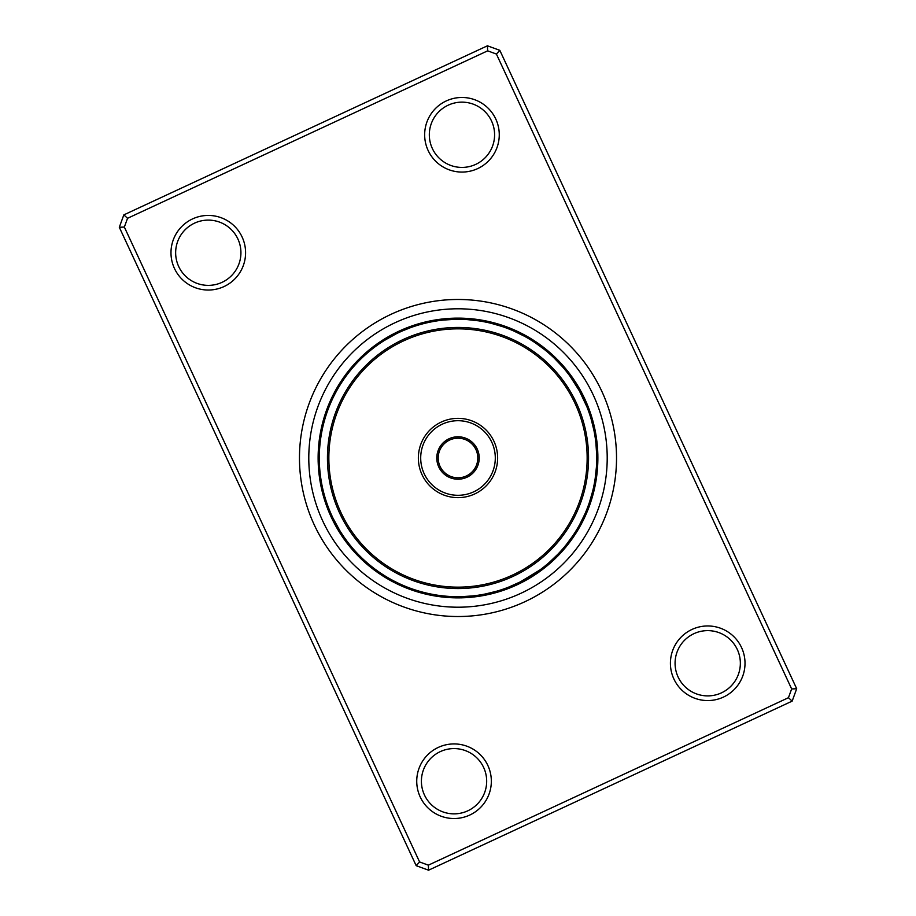 <?xml version="1.0" encoding="UTF-8"?>
<svg xmlns="http://www.w3.org/2000/svg" width="916" height="916" viewBox="0 0 916 916"><rect width="100%" height="100%" fill="white"/><g stroke="black" fill="none" stroke-linecap="round" stroke-linejoin="round"><path stroke-width="1.37" d="M438.317 747.399A37.304 37.304 0 0 1 487.862 765.49A37.304 37.304 0 0 1 469.771 815.045A37.304 37.304 0 0 1 420.215 796.954A37.304 37.304 0 0 1 438.317 747.399M467.801 810.82A32.644 32.644 0 0 0 483.637 767.459A32.644 32.644 0 0 0 440.275 751.624A32.644 32.644 0 0 0 424.452 794.985A32.644 32.644 0 0 0 467.801 810.82M192.555 218.913A37.304 37.304 0 0 1 242.11 237.015A37.304 37.304 0 0 1 224.019 286.559A37.304 37.304 0 0 1 174.464 268.468A37.304 37.304 0 0 1 192.555 218.913M222.05 282.334A32.644 32.644 0 0 0 237.885 238.973A32.644 32.644 0 0 0 194.524 223.149A32.644 32.644 0 0 0 178.689 266.499A32.644 32.644 0 0 0 222.05 282.334M446.229 100.955A37.304 37.304 0 0 1 495.785 119.046A37.304 37.304 0 0 1 477.683 168.601A37.304 37.304 0 0 1 428.138 150.51A37.304 37.304 0 0 1 446.229 100.955M475.725 164.376A32.644 32.644 0 0 0 491.549 121.015A32.644 32.644 0 0 0 448.199 105.18A32.644 32.644 0 0 0 432.363 148.541A32.644 32.644 0 0 0 475.725 164.376M691.981 629.441A37.304 37.304 0 0 1 741.536 647.532A37.304 37.304 0 0 1 723.445 697.087A37.304 37.304 0 0 1 673.89 678.985A37.304 37.304 0 0 1 691.981 629.441M721.476 692.851A32.644 32.644 0 0 0 737.311 649.501A32.644 32.644 0 0 0 693.95 633.666A32.644 32.644 0 0 0 678.115 677.027A32.644 32.644 0 0 0 721.476 692.851M391.155 314.257A158.525 158.525 0 0 1 601.743 391.155A158.525 158.525 0 0 1 524.845 601.743A158.525 158.525 0 0 1 314.257 524.845A158.525 158.525 0 0 1 391.155 314.257A158.525 158.525 0 0 1 601.743 391.155A158.525 158.525 0 0 1 524.845 601.743A158.525 158.525 0 0 1 314.257 524.845A158.525 158.525 0 0 1 391.155 314.257M123.832 214.882L487.426 45.8L499.815 50.323L796.691 688.729L792.168 701.118L428.574 870.2L416.185 865.677L119.309 227.271L123.832 214.882L127.553 218.294L124.347 227.054L419.597 861.956L428.356 865.162L788.447 697.706L791.653 688.947L496.403 54.044L487.644 50.838L127.553 218.294M487.644 50.838L487.426 45.8M499.815 50.323L496.403 54.044M796.691 688.729L791.653 688.947M792.168 701.118L788.447 697.706M124.347 227.054L119.309 227.271M428.574 870.2L428.356 865.162M419.597 861.956L416.185 865.677M399.021 331.168A139.885 139.885 0 0 0 331.168 516.979A139.885 139.885 0 0 0 516.979 584.832A139.885 139.885 0 0 0 584.832 399.021A139.885 139.885 0 0 0 399.021 331.168A139.885 139.885 0 0 1 584.832 399.021A139.885 139.885 0 0 1 516.979 584.832M482.514 594.53L479.549 595.034M485.377 593.98L482.732 594.495M486.293 593.797A11.656 11.656 0 0 0 496.552 591.255L485.285 594.003M428.631 593.568L425.997 592.973M434.344 594.679L431.379 594.14M436.005 594.965L434.367 594.69M438.89 595.389L437.115 595.137M385.464 576.233L381.766 573.885M387.96 577.733L386.426 576.817M349.397 544.299L348.378 542.993M354.538 550.401A11.656 11.656 0 0 0 361.877 558.004L362.267 558.382M339.79 530.57L333.138 518.41M319.283 457.21L319.306 455.55M318.459 467.641A11.656 11.656 0 0 0 320.085 472.828L320.142 473.354M326.245 414.605A11.656 11.656 0 0 0 323.325 424.761L323.199 425.276M326.016 415.326L326.531 413.746M354.16 366.034L355.259 364.797M344.897 375.686A11.656 11.656 0 0 0 342.813 380.701L342.527 381.148M384.331 340.466L396.044 333.893M384.972 340.065A11.656 11.656 0 0 0 376.201 345.973L375.766 346.282M437.562 320.795L439.016 320.589M433.486 321.47L436.451 320.966M430.623 322.02L433.451 321.47M428.974 322.363L430.715 321.997M487.369 322.432L490.003 323.027M484.518 321.848L487.472 322.455M477.854 320.715A11.656 11.656 0 0 0 467.355 319.604L478.885 320.863M531.967 340.66L534.234 342.115M529.494 339.126L532.059 340.706M524.433 336.229L526.792 337.546M523.62 335.783A11.656 11.656 0 0 0 514.116 331.145L524.524 336.275M567.645 373.03L569.271 375.171M563.981 368.507L565.893 370.82M562.081 366.297L564.038 368.575M561.462 365.599A11.656 11.656 0 0 0 554.123 357.996L562.138 366.377M589.171 412.898L589.835 414.868M588.198 410.15L588.908 412.108M575.935 384.972A11.656 11.656 0 0 0 570.027 376.201L579.393 390.88L587.007 407.036M597.541 448.359A11.656 11.656 0 0 0 595.915 443.172L596.671 454.748M586.412 510.475L585.244 513.246M589.457 502.289L588.461 505.128M589.755 501.395A11.656 11.656 0 0 0 592.675 491.239L589.423 502.38M560.718 551.226L558.886 553.195M562.653 549.05L560.867 551.054M566.386 544.573L564.474 546.909M571.103 540.314A11.656 11.656 0 0 0 573.187 535.299L566.317 544.654M527.353 579.381A11.656 11.656 161.6 0 1 520.883 581.637L508.483 587.202M531.028 575.935A11.656 11.656 0 0 0 539.799 570.027L519.979 582.095M455.527 596.694L452.836 596.614M457.21 596.717L455.424 596.694M462.282 596.648A11.656 11.656 0 0 0 472.828 595.915L461.252 596.671M404.403 585.942L402.868 585.29M410.963 588.496L408.147 587.442M414.605 589.755A11.656 11.656 0 0 0 424.761 592.675L425.276 592.801M415.326 589.984L413.62 589.423M368.232 563.752L366.973 562.676M372.159 566.958A11.656 11.656 0 0 0 380.701 573.187L381.148 573.473M340.065 531.028A11.656 11.656 0 0 0 345.973 539.799L346.282 540.234M322.203 486.293A11.656 11.656 0 0 0 324.745 496.552L324.905 497.067M322.695 427.429L323.073 425.814M322.089 430.28L322.386 428.848M321.527 433.142L321.837 431.505M320.715 438.146A11.656 11.656 0 0 0 319.604 448.645L319.57 449.184M338.267 387.96L339.183 386.426M336.825 390.491L337.546 389.208M335.783 392.38A11.656 11.656 0 0 0 331.145 401.884L330.928 402.364M369.446 351.24L370.728 350.187M365.599 354.538A11.656 11.656 0 0 0 357.996 361.877L357.618 362.267M415.658 325.901L417.639 325.283M402.891 330.71L410.242 327.768M463.393 319.386L466.393 319.535M458.79 319.283L460.576 319.306M453.718 319.352A11.656 11.656 0 0 0 443.172 320.085L454.748 319.329M505.037 327.504L507.853 328.558M501.395 326.245A11.656 11.656 0 0 0 491.239 323.325L502.38 326.577M549.05 353.347L551.295 355.351M546.829 351.458L549.119 353.416M544.573 349.614L546.909 351.526M543.841 349.042A11.656 11.656 0 0 0 535.299 342.813L544.654 349.683M594.53 433.486L595.034 436.451M593.797 429.707A11.656 11.656 0 0 0 591.255 419.448L594.003 430.715M594.679 481.656L594.14 484.621M595.285 477.854A11.656 11.656 0 0 0 596.396 467.355L595.137 478.885M575.34 531.967L573.714 534.497M578.351 526.975L576.817 529.574M579.771 524.433L578.294 527.066M580.217 523.62A11.656 11.656 0 0 0 584.855 514.116L579.725 524.524M542.97 567.645L540.566 569.466M545.249 565.836L543.142 567.508M547.493 563.981L545.18 565.893M549.703 562.081L547.425 564.038M550.401 561.462A11.656 11.656 0 0 0 558.004 554.123L549.623 562.138M500.342 590.099L498.361 590.717M510.704 587.477A11.656 11.656 -20.8 0 1 503.995 588.862L501.132 589.835M519.097 582.53A11.656 11.656 0 0 1 509.445 586.824L505.758 588.232M438.146 595.285A11.656 11.656 0 0 0 448.645 596.396L449.687 596.465M392.38 580.217A11.656 11.656 0 0 0 401.884 584.855L402.822 585.267M396.01 333.905L395.117 334.363A11.656 11.656 -18.4 0 0 388.647 336.619M393.445 335.222L392.54 335.703A11.656 11.656 160.4 0 0 386.117 338.107M390.88 336.607L389.987 337.111A11.656 11.656 159.2 0 0 383.609 339.641M388.35 338.038L387.457 338.565A11.656 11.656 -22 0 0 381.148 341.221M333.893 519.956L334.363 520.883A11.656 11.656 -118.4 0 0 336.619 527.353M335.222 522.555L335.703 523.46A11.656 11.656 60.4 0 0 338.107 529.883M336.607 525.12L337.111 526.013A11.656 11.656 59.2 0 0 339.641 532.391M338.038 527.65L338.565 528.543A11.656 11.656 -122 0 0 341.221 534.852M401.689 331.237A138.717 138.717 0 0 0 331.237 514.311A138.717 138.717 0 0 0 514.311 584.763A138.717 138.717 0 0 0 584.763 401.689A138.717 138.717 0 0 0 401.689 331.237M406.555 329.176A11.656 11.656 0 0 0 396.903 333.47L395.975 333.928M577.962 388.35L577.435 387.457A11.656 11.656 58 0 0 574.779 381.148M579.393 390.88L578.889 389.987A11.656 11.656 -120.8 0 0 576.359 383.609M580.778 393.445L580.297 392.54A11.656 11.656 -119.6 0 0 577.893 386.117M582.107 396.044L581.637 395.117A11.656 11.656 61.6 0 0 579.381 388.647M527.65 577.962L528.543 577.435A11.656 11.656 158 0 0 534.852 574.779M525.12 579.393L526.013 578.889A11.656 11.656 -20.8 0 0 532.391 576.359M522.555 580.778L523.46 580.297A11.656 11.656 -19.6 0 0 529.883 577.893M429.707 322.203A11.656 11.656 0 0 0 419.448 324.745L418.463 325.043M397.223 333.08A11.656 11.656 -17.2 0 0 391.212 335.187M398.323 332.004A11.656 11.656 164 0 0 393.8 333.813M399.513 331.1A11.656 11.656 165.2 0 0 396.422 332.497M400.796 330.367A11.656 11.656 -13.6 0 0 399.078 331.237M403.487 329.188A11.656 11.656 -12.4 0 0 402.147 329.794M409.269 328.123A11.656 11.656 -22 0 0 402.593 329.657M412.005 327.138A11.656 11.656 159.2 0 0 405.296 328.523M414.765 326.199A11.656 11.656 160.4 0 0 408.032 327.447M417.547 325.317A11.656 11.656 -18.4 0 0 410.78 326.428M414.914 324.917A11.656 11.656 -17.2 0 0 413.551 325.455M419.837 324.424A11.656 11.656 -17.2 0 0 414.925 324.917M421.108 323.554A11.656 11.656 164 0 0 416.345 324.562M422.448 322.867A11.656 11.656 165.2 0 0 419.15 323.714M423.833 322.363A11.656 11.656 -13.6 0 0 421.978 322.924M426.684 321.676A11.656 11.656 -12.4 0 0 425.264 322.043M349.042 372.159A11.656 11.656 0 0 0 344.908 375.686M319.352 462.282A11.656 11.656 0 0 0 318.447 467.641M329.176 509.445A11.656 11.656 0 0 0 333.47 519.097M566.958 543.841A11.656 11.656 0 0 0 571.092 540.314M350.862 369.892A11.656 11.656 -42 0 0 345.847 374.552M327.184 411.845A11.656 11.656 -62 0 0 324.069 417.948M319.295 459.374A11.656 11.656 -82 0 0 318.447 466.175M328.123 506.731A11.656 11.656 -102 0 0 329.657 513.407M352.626 548.215A11.656 11.656 -122 0 0 355.282 552.943M355.282 552.955A11.656 11.656 -122 0 0 356.347 553.962M389.838 578.809A11.656 11.656 -142 0 0 395.3 582.942M435.26 594.839A11.656 11.656 -162 0 0 441.81 596.854M483.442 594.358A11.656 11.656 178 0 0 490.278 594.015M565.138 546.108A11.656 11.656 138 0 0 570.153 541.448M352.74 367.66A11.656 11.656 139.2 0 0 347.622 372.217M328.191 409.108A11.656 11.656 119.2 0 0 324.94 415.143M319.295 456.454A11.656 11.656 99.2 0 0 318.299 463.244M327.138 503.995A11.656 11.656 79.2 0 0 328.523 510.704M350.759 545.982A11.656 11.656 59.2 0 0 354.355 551.81M387.308 577.355A11.656 11.656 39.2 0 0 392.689 581.603M432.398 594.335A11.656 11.656 19.2 0 0 438.901 596.488M480.568 594.862A11.656 11.656 -0.8 0 0 487.415 594.667M563.26 548.341A11.656 11.656 -40.8 0 0 568.378 543.783M354.652 365.473A11.656 11.656 140.4 0 0 349.443 369.915M329.245 406.395A11.656 11.656 120.4 0 0 325.867 412.36M319.363 453.546A11.656 11.656 100.4 0 0 318.23 460.301M326.199 501.235A11.656 11.656 80.4 0 0 327.447 507.968M348.927 543.703A11.656 11.656 60.4 0 0 352.408 549.611M384.823 575.843A11.656 11.656 40.4 0 0 390.113 580.206M429.535 593.763A11.656 11.656 20.4 0 0 435.993 596.053M477.694 595.308A11.656 11.656 0.4 0 0 484.541 595.251M561.348 550.527A11.656 11.656 -39.6 0 0 566.557 546.085M356.622 363.32A11.656 11.656 -38.4 0 0 351.32 367.66M330.355 403.704A11.656 11.656 -58.4 0 0 326.852 409.601M319.478 450.638A11.656 11.656 -78.4 0 0 318.207 457.37M325.317 498.453A11.656 11.656 -98.4 0 0 326.428 505.22M347.153 541.402A11.656 11.656 -118.4 0 0 350.507 547.379M382.361 574.275A11.656 11.656 -138.4 0 0 387.56 578.752M426.696 593.133A11.656 11.656 -158.4 0 0 433.108 595.56M474.809 595.698A11.656 11.656 -178.4 0 0 481.656 595.778M559.378 552.68A11.656 11.656 141.6 0 0 564.68 548.341M358.167 361.408A11.656 11.656 -37.2 0 0 353.233 365.438M331.145 401.38A11.656 11.656 -57.2 0 0 327.894 406.853M319.432 448.176A11.656 11.656 -77.2 0 0 318.253 454.439M324.424 496.163A11.656 11.656 -97.2 0 0 324.917 501.075M324.917 501.086A11.656 11.656 -97.2 0 0 325.455 502.449M345.538 539.547A11.656 11.656 -117.2 0 0 348.653 545.1M380.209 573.095A11.656 11.656 -137.2 0 0 385.041 577.24M424.268 592.755A11.656 11.656 -157.2 0 0 430.222 595.011M472.393 596.167A11.656 11.656 -177.2 0 0 478.759 596.247M518.777 582.92A11.656 11.656 162.8 0 0 524.788 580.813M557.833 554.592A11.656 11.656 142.8 0 0 562.768 550.562M358.832 360.011A11.656 11.656 144 0 0 355.202 363.263M331.294 399.834A11.656 11.656 124 0 0 329.004 404.139M319.043 446.687A11.656 11.656 104 0 0 318.356 451.508M323.554 494.892A11.656 11.656 84 0 0 324.562 499.655M344.279 538.654A11.656 11.656 64 0 0 346.855 542.787M378.72 572.683A11.656 11.656 44 0 0 382.556 575.683M422.723 592.881A11.656 11.656 24 0 0 427.348 594.392M470.984 596.808A11.656 11.656 4 0 0 475.851 596.648M517.677 583.996A11.656 11.656 -16 0 0 522.2 582.187M557.168 555.989A11.656 11.656 -36 0 0 560.798 552.737M359.645 358.751A11.656 11.656 145.2 0 0 357.217 361.122M331.626 398.38A11.656 11.656 125.2 0 0 330.161 401.437M318.86 445.199A11.656 11.656 105.2 0 0 318.528 448.577M322.867 493.552A11.656 11.656 85.2 0 0 323.714 496.85M343.179 537.635A11.656 11.656 65.2 0 0 345.092 540.429M377.335 572.099A11.656 11.656 45.2 0 0 380.094 574.08M421.223 592.812A11.656 11.656 25.2 0 0 424.497 593.717M469.553 597.255A11.656 11.656 5.2 0 0 472.931 596.992M516.487 584.9A11.656 11.656 -14.8 0 0 519.578 583.503M556.356 557.249A11.656 11.656 -34.8 0 0 558.783 554.878M360.595 357.629A11.656 11.656 -33.6 0 0 359.267 359.026M332.13 396.994A11.656 11.656 -53.6 0 0 331.374 398.769M318.86 443.722A11.656 11.656 -73.6 0 0 318.757 445.645M322.363 492.167A11.656 11.656 -93.6 0 0 322.924 494.022M342.229 536.501A11.656 11.656 -113.6 0 0 343.385 538.047M376.064 571.355A11.656 11.656 -133.6 0 0 377.678 572.42M419.78 592.549A11.656 11.656 -153.6 0 0 421.658 592.984M468.099 597.507A11.656 11.656 -173.6 0 0 470.011 597.278M515.204 585.633A11.656 11.656 166.4 0 0 516.922 584.763M555.405 558.371A11.656 11.656 146.4 0 0 556.733 556.974M362.725 355.603A11.656 11.656 -32.4 0 0 361.671 356.633M333.447 394.361A11.656 11.656 -52.4 0 0 332.806 395.689M319.192 440.802A11.656 11.656 -72.4 0 0 319.054 442.268M321.676 489.316A11.656 11.656 -92.4 0 0 322.043 490.736M340.615 534.051A11.656 11.656 -112.4 0 0 341.439 535.265M373.705 569.615A11.656 11.656 -132.4 0 0 374.896 570.473M416.963 591.713A11.656 11.656 -152.4 0 0 418.372 592.102M465.168 597.69A11.656 11.656 -172.4 0 0 466.633 597.576M512.513 586.812A11.656 11.656 167.6 0 0 513.853 586.206M553.275 560.397A11.656 11.656 147.6 0 0 554.329 559.367M363.045 355.282A11.656 11.656 -42 0 0 362.038 356.347M367.785 352.626A11.656 11.656 -42 0 0 363.057 355.282M337.191 389.838A11.656 11.656 -62 0 0 333.058 395.3M321.161 435.26A11.656 11.656 -82 0 0 319.146 441.81M321.642 483.442A11.656 11.656 -102 0 0 321.985 490.278M369.892 565.138A11.656 11.656 -142 0 0 374.552 570.153M411.845 588.816A11.656 11.656 -162 0 0 417.948 591.931M459.374 596.705A11.656 11.656 178 0 0 466.175 597.553M506.731 587.877A11.656 11.656 158 0 0 513.407 586.343M552.955 560.718A11.656 11.656 138 0 0 553.962 559.653M548.215 563.374A11.656 11.656 138 0 0 552.943 560.718M370.018 350.759A11.656 11.656 139.2 0 0 364.19 354.355M338.645 387.308A11.656 11.656 119.2 0 0 334.397 392.689M321.665 432.398A11.656 11.656 99.2 0 0 319.512 438.901M321.138 480.568A11.656 11.656 79.2 0 0 321.333 487.415M367.66 563.26A11.656 11.656 39.2 0 0 372.217 568.378M409.108 587.809A11.656 11.656 19.2 0 0 415.143 591.06M456.454 596.705A11.656 11.656 -0.8 0 0 463.244 597.701M545.982 565.241A11.656 11.656 -40.8 0 0 551.81 561.645M372.297 348.927A11.656 11.656 140.4 0 0 366.389 352.408M340.157 384.823A11.656 11.656 120.4 0 0 335.794 390.113M322.237 429.535A11.656 11.656 100.4 0 0 319.947 435.993M320.692 477.694A11.656 11.656 80.4 0 0 320.749 484.541M365.473 561.348A11.656 11.656 40.4 0 0 369.915 566.557M406.395 586.755A11.656 11.656 20.4 0 0 412.36 590.133M453.546 596.637A11.656 11.656 0.4 0 0 460.301 597.77M501.235 589.801A11.656 11.656 -19.6 0 0 507.968 588.553M543.703 567.073A11.656 11.656 -39.6 0 0 549.611 563.592M374.598 347.153A11.656 11.656 -38.4 0 0 368.621 350.507M341.725 382.361A11.656 11.656 -58.4 0 0 337.248 387.56M322.867 426.696A11.656 11.656 -78.4 0 0 320.44 433.108M320.302 474.809A11.656 11.656 -98.4 0 0 320.222 481.656M363.32 559.378A11.656 11.656 -138.4 0 0 367.66 564.68M403.704 585.645A11.656 11.656 -158.4 0 0 409.601 589.148M450.638 596.522A11.656 11.656 -178.4 0 0 457.37 597.793M498.453 590.683A11.656 11.656 161.6 0 0 505.22 589.572M541.402 568.847A11.656 11.656 141.6 0 0 547.379 565.493M376.453 345.538A11.656 11.656 -37.2 0 0 370.9 348.653M342.905 380.209A11.656 11.656 -57.2 0 0 338.76 385.041M323.245 424.268A11.656 11.656 -77.2 0 0 320.989 430.222M319.833 472.393A11.656 11.656 -97.2 0 0 319.753 478.759M333.08 518.777A11.656 11.656 -117.2 0 0 335.187 524.788M361.408 557.833A11.656 11.656 -137.2 0 0 365.438 562.768M401.38 584.855A11.656 11.656 -157.2 0 0 406.853 588.106M448.176 596.568A11.656 11.656 -177.2 0 0 454.439 597.747M501.086 591.083A11.656 11.656 162.8 0 0 502.449 590.545M496.163 591.576A11.656 11.656 162.8 0 0 501.075 591.083M539.547 570.462A11.656 11.656 142.8 0 0 545.1 567.347M377.346 344.279A11.656 11.656 144 0 0 373.213 346.855M343.317 378.72A11.656 11.656 124 0 0 340.317 382.556M323.119 422.723A11.656 11.656 104 0 0 321.608 427.348M319.192 470.984A11.656 11.656 84 0 0 319.352 475.851M332.004 517.677A11.656 11.656 64 0 0 333.813 522.2M360.011 557.168A11.656 11.656 44 0 0 363.263 560.798M399.834 584.706A11.656 11.656 24 0 0 404.139 586.996M446.687 596.957A11.656 11.656 4 0 0 451.508 597.644M494.892 592.446A11.656 11.656 -16 0 0 499.655 591.438M538.654 571.721A11.656 11.656 -36 0 0 542.787 569.145M378.365 343.179A11.656 11.656 145.2 0 0 375.571 345.092M343.901 377.335A11.656 11.656 125.2 0 0 341.92 380.094M323.188 421.223A11.656 11.656 105.2 0 0 322.283 424.497M318.745 469.553A11.656 11.656 85.2 0 0 319.008 472.931M331.1 516.487A11.656 11.656 65.2 0 0 332.497 519.578M358.751 556.356A11.656 11.656 45.2 0 0 361.122 558.783M398.38 584.374A11.656 11.656 25.2 0 0 401.437 585.839M445.199 597.14A11.656 11.656 5.2 0 0 448.577 597.472M493.552 593.133A11.656 11.656 -14.8 0 0 496.85 592.286M537.635 572.821A11.656 11.656 -34.8 0 0 540.429 570.908M379.499 342.229A11.656 11.656 -33.6 0 0 377.953 343.385M344.645 376.064A11.656 11.656 -53.6 0 0 343.58 377.678M323.451 419.78A11.656 11.656 -73.6 0 0 323.016 421.658M318.493 468.099A11.656 11.656 -93.6 0 0 318.722 470.011M330.367 515.204A11.656 11.656 -113.6 0 0 331.237 516.922M357.629 555.405A11.656 11.656 -133.6 0 0 359.026 556.733M396.994 583.87A11.656 11.656 -153.6 0 0 398.769 584.626M443.722 597.14A11.656 11.656 -173.6 0 0 445.645 597.243M492.167 593.637A11.656 11.656 166.4 0 0 494.022 593.076M536.501 573.771A11.656 11.656 146.4 0 0 538.047 572.615M381.949 340.615A11.656 11.656 -32.4 0 0 380.735 341.439M346.385 373.705A11.656 11.656 -52.4 0 0 345.527 374.896M324.287 416.963A11.656 11.656 -72.4 0 0 323.898 418.372M318.31 465.168A11.656 11.656 -92.4 0 0 318.425 466.633M329.188 512.513A11.656 11.656 -112.4 0 0 329.794 513.853M355.603 553.275A11.656 11.656 -132.4 0 0 356.633 554.329M394.361 582.553A11.656 11.656 -152.4 0 0 395.689 583.194M440.802 596.808A11.656 11.656 -172.4 0 0 442.268 596.946M489.316 594.324A11.656 11.656 167.6 0 0 490.736 593.957M534.051 575.385A11.656 11.656 147.6 0 0 535.265 574.561M596.648 453.718A11.656 11.656 0 0 0 597.553 448.359M586.824 406.555A11.656 11.656 0 0 0 582.53 396.903M588.816 504.155A11.656 11.656 118 0 0 591.931 498.052M596.705 456.626A11.656 11.656 98 0 0 597.553 449.825M587.877 409.269A11.656 11.656 78 0 0 586.343 402.593M563.374 367.785A11.656 11.656 58 0 0 560.718 363.057M560.718 363.045A11.656 11.656 58 0 0 559.653 362.038M526.162 337.191A11.656 11.656 38 0 0 520.7 333.058M480.74 321.161A11.656 11.656 18 0 0 474.19 319.146M432.558 321.642A11.656 11.656 -2 0 0 425.722 321.985M587.809 506.892A11.656 11.656 -60.8 0 0 591.06 500.857M596.705 459.546A11.656 11.656 -80.8 0 0 597.701 452.756M588.862 412.005A11.656 11.656 -100.8 0 0 587.477 405.296M565.241 370.018A11.656 11.656 -120.8 0 0 561.645 364.19M528.692 338.645A11.656 11.656 -140.8 0 0 523.311 334.397M483.602 321.665A11.656 11.656 -160.8 0 0 477.099 319.512M435.432 321.138A11.656 11.656 179.2 0 0 428.585 321.333M586.755 509.605A11.656 11.656 -59.6 0 0 590.133 503.64M596.637 462.454A11.656 11.656 -79.6 0 0 597.77 455.699M589.801 414.765A11.656 11.656 -99.6 0 0 588.553 408.032M567.073 372.297A11.656 11.656 -119.6 0 0 563.592 366.389M531.177 340.157A11.656 11.656 -139.6 0 0 525.887 335.794M486.465 322.237A11.656 11.656 -159.6 0 0 480.007 319.947M438.306 320.692A11.656 11.656 -179.6 0 0 431.459 320.749M585.645 512.296A11.656 11.656 121.6 0 0 589.148 506.399M596.522 465.362A11.656 11.656 101.6 0 0 597.793 458.63M590.683 417.547A11.656 11.656 81.6 0 0 589.572 410.78M568.847 374.598A11.656 11.656 61.6 0 0 565.493 368.621M533.639 341.725A11.656 11.656 41.6 0 0 528.44 337.248M489.304 322.867A11.656 11.656 21.6 0 0 482.892 320.44M441.191 320.302A11.656 11.656 1.6 0 0 434.344 320.222M584.855 514.62A11.656 11.656 122.8 0 0 588.106 509.147M596.568 467.824A11.656 11.656 102.8 0 0 597.747 461.561M591.576 419.837A11.656 11.656 82.8 0 0 591.083 414.925M591.083 414.914A11.656 11.656 82.8 0 0 590.545 413.551M570.462 376.453A11.656 11.656 62.8 0 0 567.347 370.9M535.791 342.905A11.656 11.656 42.8 0 0 530.959 338.76M491.732 323.245A11.656 11.656 22.8 0 0 485.778 320.989M443.607 319.833A11.656 11.656 2.8 0 0 437.241 319.753M584.706 516.166A11.656 11.656 -56 0 0 586.996 511.861M596.957 469.313A11.656 11.656 -76 0 0 597.644 464.492M592.446 421.108A11.656 11.656 -96 0 0 591.438 416.345M571.721 377.346A11.656 11.656 -116 0 0 569.145 373.213M537.28 343.317A11.656 11.656 -136 0 0 533.444 340.317M493.277 323.119A11.656 11.656 -156 0 0 488.652 321.608M445.016 319.192A11.656 11.656 -176 0 0 440.149 319.352M584.374 517.62A11.656 11.656 -54.8 0 0 585.839 514.563M597.14 470.801A11.656 11.656 -74.8 0 0 597.472 467.423M593.133 422.448A11.656 11.656 -94.8 0 0 592.286 419.15M572.821 378.365A11.656 11.656 -114.8 0 0 570.908 375.571M538.665 343.901A11.656 11.656 -134.8 0 0 535.906 341.92M494.777 323.188A11.656 11.656 -154.8 0 0 491.503 322.283M446.447 318.745A11.656 11.656 -174.8 0 0 443.069 319.008M583.87 519.006A11.656 11.656 126.4 0 0 584.626 517.231M597.14 472.278A11.656 11.656 106.4 0 0 597.243 470.355M593.637 423.833A11.656 11.656 86.4 0 0 593.076 421.978M573.771 379.499A11.656 11.656 66.4 0 0 572.615 377.953M539.936 344.645A11.656 11.656 46.4 0 0 538.322 343.58M496.22 323.451A11.656 11.656 26.4 0 0 494.342 323.016M447.901 318.493A11.656 11.656 6.4 0 0 445.989 318.722M582.553 521.639A11.656 11.656 127.6 0 0 583.194 520.311M596.808 475.198A11.656 11.656 107.6 0 0 596.946 473.732M594.324 426.684A11.656 11.656 87.6 0 0 593.957 425.264M575.385 381.949A11.656 11.656 67.6 0 0 574.561 380.735M542.295 346.385A11.656 11.656 47.6 0 0 541.104 345.527M499.037 324.287A11.656 11.656 27.6 0 0 497.628 323.898M450.832 318.31A11.656 11.656 7.6 0 0 449.367 318.425M578.809 526.162A11.656 11.656 118 0 0 582.942 520.7M594.839 480.74A11.656 11.656 98 0 0 596.854 474.19M594.358 432.558A11.656 11.656 78 0 0 594.015 425.722M546.108 350.862A11.656 11.656 38 0 0 541.448 345.847M504.155 327.184A11.656 11.656 18 0 0 498.052 324.069M456.626 319.295A11.656 11.656 -2 0 0 449.825 318.447M577.355 528.692A11.656 11.656 -60.8 0 0 581.603 523.311M594.335 483.602A11.656 11.656 -80.8 0 0 596.488 477.099M594.862 435.432A11.656 11.656 -100.8 0 0 594.667 428.585M548.341 352.74A11.656 11.656 -140.8 0 0 543.783 347.622M506.892 328.191A11.656 11.656 -160.8 0 0 500.857 324.94M459.546 319.295A11.656 11.656 179.2 0 0 452.756 318.299M575.843 531.177A11.656 11.656 -59.6 0 0 580.206 525.887M593.763 486.465A11.656 11.656 -79.6 0 0 596.053 480.007M595.308 438.306A11.656 11.656 -99.6 0 0 595.251 431.459M550.527 354.652A11.656 11.656 -139.6 0 0 546.085 349.443M509.605 329.245A11.656 11.656 -159.6 0 0 503.64 325.867M462.454 319.363A11.656 11.656 -179.6 0 0 455.699 318.23M574.275 533.639A11.656 11.656 121.6 0 0 578.752 528.44M593.133 489.304A11.656 11.656 101.6 0 0 595.56 482.892M595.698 441.191A11.656 11.656 81.6 0 0 595.778 434.344M552.68 356.622A11.656 11.656 41.6 0 0 548.341 351.32M512.296 330.355A11.656 11.656 21.6 0 0 506.399 326.852M465.362 319.478A11.656 11.656 1.6 0 0 458.63 318.207M573.095 535.791A11.656 11.656 122.8 0 0 577.24 530.959M592.755 491.732A11.656 11.656 102.8 0 0 595.011 485.778M596.167 443.607A11.656 11.656 82.8 0 0 596.247 437.241M582.92 397.223A11.656 11.656 62.8 0 0 580.813 391.212M554.592 358.167A11.656 11.656 42.8 0 0 550.562 353.233M514.62 331.145A11.656 11.656 22.8 0 0 509.147 327.894M467.824 319.432A11.656 11.656 2.8 0 0 461.561 318.253M572.683 537.28A11.656 11.656 -56 0 0 575.683 533.444M592.881 493.277A11.656 11.656 -76 0 0 594.392 488.652M596.808 445.016A11.656 11.656 -96 0 0 596.648 440.149M583.996 398.323A11.656 11.656 -116 0 0 582.187 393.8M555.989 358.832A11.656 11.656 -136 0 0 552.737 355.202M516.166 331.294A11.656 11.656 -156 0 0 511.861 329.004M469.313 319.043A11.656 11.656 -176 0 0 464.492 318.356M572.099 538.665A11.656 11.656 -54.8 0 0 574.08 535.906M592.812 494.777A11.656 11.656 -74.8 0 0 593.717 491.503M597.255 446.447A11.656 11.656 -94.8 0 0 596.992 443.069M584.9 399.513A11.656 11.656 -114.8 0 0 583.503 396.422M557.249 359.645A11.656 11.656 -134.8 0 0 554.878 357.217M517.62 331.626A11.656 11.656 -154.8 0 0 514.563 330.161M470.801 318.86A11.656 11.656 -174.8 0 0 467.423 318.528M571.355 539.936A11.656 11.656 126.4 0 0 572.42 538.322M592.549 496.22A11.656 11.656 106.4 0 0 592.984 494.342M597.507 447.901A11.656 11.656 86.4 0 0 597.278 445.989M585.633 400.796A11.656 11.656 66.4 0 0 584.763 399.078M558.371 360.595A11.656 11.656 46.4 0 0 556.974 359.267M519.006 332.13A11.656 11.656 26.4 0 0 517.231 331.374M472.278 318.86A11.656 11.656 6.4 0 0 470.355 318.757M569.615 542.295A11.656 11.656 127.6 0 0 570.473 541.104M591.713 499.037A11.656 11.656 107.6 0 0 592.102 497.628M597.69 450.832A11.656 11.656 87.6 0 0 597.576 449.367M586.812 403.487A11.656 11.656 67.6 0 0 586.206 402.147M560.397 362.725A11.656 11.656 47.6 0 0 559.367 361.671M521.639 333.447A11.656 11.656 27.6 0 0 520.311 332.806M475.198 319.192A11.656 11.656 7.6 0 0 473.732 319.054M442.085 443.974A21.217 21.217 0 0 1 472.026 442.085A21.217 21.217 0 0 1 473.916 472.026A21.217 21.217 0 0 1 443.974 473.916A21.217 21.217 0 0 1 442.085 443.974M472.862 471.099A19.82 19.82 0 0 0 471.099 443.138A19.82 19.82 0 0 0 443.138 444.901A19.82 19.82 0 0 0 444.901 472.862A19.82 19.82 0 0 0 472.862 471.099M361.11 372.606A129.156 129.156 0 0 0 372.606 554.89A129.156 129.156 0 0 0 554.89 543.394A129.156 129.156 0 0 0 543.394 361.11A129.156 129.156 0 0 0 361.11 372.606M555.943 544.322A130.553 130.553 0 0 1 371.678 555.943A130.553 130.553 0 0 1 360.057 371.678A130.553 130.553 0 0 1 544.322 360.057A130.553 130.553 0 0 1 555.943 544.322M428.264 431.791A39.628 39.628 0 0 1 484.209 428.264A39.628 39.628 0 0 1 487.736 484.209A39.628 39.628 0 0 1 431.791 487.736A39.628 39.628 0 0 1 428.264 431.791M485.984 482.663A37.304 37.304 0 0 0 482.663 430.016A37.304 37.304 0 0 0 430.016 433.337A37.304 37.304 0 0 0 433.337 485.984A37.304 37.304 0 0 0 485.984 482.663M520.918 593.293A149.205 149.205 0 0 1 322.707 520.918A149.205 149.205 0 0 1 395.082 322.707A149.205 149.205 0 0 1 593.293 395.082A149.205 149.205 0 0 1 520.918 593.293"/></g></svg>
